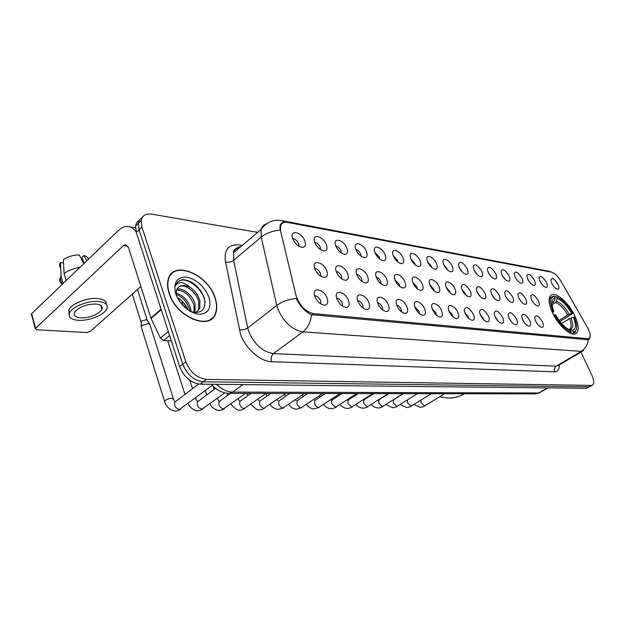 <?xml version="1.0" encoding="UTF-8"?>
<svg xmlns="http://www.w3.org/2000/svg" width="625" height="625" viewBox="0 0 625 625"><rect width="100%" height="100%" fill="white"/><g stroke="black" fill="none" stroke-linecap="round" stroke-linejoin="round"><path stroke-width="0.94" d="M574.641 315.547C568.242 301.688 554.148 290.156 550.305 295.945C548.203 299.203 548.945 304.797 552.523 312.75C558.875 326.75 573.008 338.25 576.852 332.828C579.148 329.5 578.414 323.742 574.641 315.547M539.984 281.266L539.062 277.914C540.336 275.094 542.789 276.586 546.422 282.375C547.734 285.398 547.648 287.062 546.172 287.367C544.023 286.977 541.961 284.945 539.984 281.266M541.633 283.984L540.594 282.422M527.758 279.172L526.852 275.875C528.148 272.867 530.672 274.344 534.438 280.32C535.75 283.391 535.641 285.078 534.109 285.391C531.891 285 529.773 282.93 527.758 279.172M529.766 282.352L528.172 279.977M515.078 277L514.18 273.766C515.492 270.547 518.102 272.023 522 278.188C523.32 281.297 523.188 283.016 521.602 283.336C519.297 282.945 517.117 280.836 515.078 277M517.375 280.555L515.352 277.562M501.906 274.742L501.023 271.594C502.352 268.141 505.047 269.602 509.102 275.969C510.414 279.133 510.258 280.875 508.617 281.203C506.219 280.812 503.977 278.656 501.906 274.742M504.477 278.625L502.086 275.117M488.219 272.391L487.359 269.344C488.695 265.641 491.477 267.086 495.695 273.672C497.016 276.875 496.828 278.648 495.133 278.992C492.633 278.602 490.328 276.398 488.219 272.391M491.055 276.586L488.32 272.609M473.992 269.953L473.156 267.023C474.492 263.039 477.359 264.461 481.766 271.281C483.086 274.531 482.867 276.336 481.109 276.688C478.508 276.297 476.133 274.055 473.992 269.953M477.086 274.445L474.031 270.039M459.18 267.414L458.375 264.617C459.711 260.336 462.672 261.734 467.273 268.797C468.594 272.094 468.344 273.922 466.523 274.297C463.812 273.906 461.367 271.609 459.18 267.414M462.531 272.188L459.172 267.383M443.758 264.766L442.984 262.133C442.086 256.508 449.594 259.891 452.187 266.211C453.508 269.555 453.227 271.414 451.336 271.805C448.508 271.414 445.984 269.07 443.758 264.766M447.375 269.828L446.945 268.453L443.703 264.648M427.68 262.008L426.953 259.562C425.859 253.562 433.812 256.93 436.469 263.516C437.789 266.906 437.469 268.797 435.508 269.203C432.562 268.82 429.953 266.422 427.68 262.008M431.57 267.352L431.125 265.812L427.594 261.805M410.914 259.133L410.227 256.898C408.906 250.492 417.344 253.828 420.086 260.703C421.398 264.141 421.039 266.07 419.008 266.492C415.922 266.117 413.227 263.664 410.914 259.133M415.078 264.75L414.625 263.047L410.805 258.867M393.398 256.133L392.773 254.148C391.188 247.305 400.164 250.57 402.977 257.773C404.281 261.25 403.883 263.219 401.781 263.664C398.555 263.297 395.758 260.781 393.398 256.133M397.859 262.031L397.406 260.164L393.273 255.812M375.094 252.992L374.539 251.297C372.641 243.977 382.211 247.156 385.109 254.711C386.406 258.234 385.969 260.234 383.789 260.703C380.398 260.344 377.5 257.773 375.094 252.992M379.859 259.172L379.414 257.156L374.953 252.641M355.938 249.703L355.477 248.336C353.211 240.508 363.43 243.57 366.422 251.5C367.711 255.07 367.227 257.109 364.969 257.602C361.414 257.266 358.406 254.633 355.938 249.703M361.023 256.18L360.602 254.008C359.398 251.484 357.797 249.922 355.797 249.336M335.875 246.266L335.531 245.273C332.828 236.898 343.773 239.797 346.859 248.148C348.141 251.766 347.609 253.836 345.273 254.359C341.539 254.047 338.406 251.344 335.875 246.266M341.297 253.031L340.914 250.711C339.617 247.992 337.891 246.391 335.734 245.898M314.844 242.656L314.641 242.086C311.422 233.141 323.164 235.82 326.359 244.633C327.625 248.289 327.055 250.398 324.633 250.961C320.695 250.672 317.438 247.906 314.844 242.656M320.625 249.727L320.281 247.258C318.875 244.336 317.023 242.688 314.711 242.305M292.766 238.867L292.727 238.781C288.922 229.227 301.547 231.625 304.852 240.945C306.109 244.641 305.484 246.789 302.984 247.391C298.836 247.133 295.422 244.297 292.766 238.867M298.922 246.25L298.633 243.641C297.117 240.5 295.125 238.805 292.648 238.562M551.773 283.289L550.844 279.883C552.094 277.25 554.477 278.742 557.984 284.359C559.289 287.344 559.234 288.984 557.805 289.273C555.734 288.891 553.727 286.898 551.773 283.289M531.609 299.773L530.672 296.328C531.992 293.195 534.555 294.664 538.367 300.734C539.734 303.984 539.602 305.75 537.945 306.031C535.703 305.602 533.594 303.516 531.609 299.773M533.766 303.164L531.82 300.211M518.766 297.953L517.852 294.586C519.18 291.227 521.828 292.68 525.781 298.953C527.156 302.25 526.992 304.047 525.281 304.336C522.953 303.906 520.781 301.773 518.766 297.953M521.188 301.672L518.875 298.18M505.43 296.062L504.523 292.781C505.867 289.172 508.602 290.617 512.719 297.094C514.094 300.445 513.898 302.273 512.117 302.578C509.703 302.141 507.469 299.969 505.43 296.062M508.102 300.094L505.453 296.117M491.555 294.094L490.672 290.922C492.023 287.039 494.844 288.461 499.133 295.172C500.516 298.578 500.281 300.43 498.438 300.742C495.922 300.305 493.625 298.086 491.555 294.094M494.484 298.422L491.508 294.008M477.117 292.047L476.258 289C477.609 284.828 480.531 286.211 485.008 293.164C486.391 296.625 486.125 298.516 484.203 298.836C481.586 298.391 479.227 296.125 477.117 292.047M480.297 296.656L477.023 291.828M462.078 289.914L461.25 287.016C462.602 282.516 465.617 283.867 470.297 291.086C471.688 294.594 471.383 296.523 469.391 296.859C466.656 296.406 464.219 294.094 462.078 289.914M465.516 294.805L465.055 293.312L461.938 289.594M446.406 287.695L445.617 284.977C444.68 279.125 452.32 282.398 454.977 288.906C456.359 292.484 456.016 294.445 453.945 294.789C451.102 294.336 448.586 291.969 446.406 287.695M450.109 292.859L449.625 291.188L446.234 287.273M430.062 285.375L429.312 282.859C428.164 276.609 436.273 279.844 439 286.648C440.383 290.273 440 292.273 437.844 292.633C434.867 292.172 432.273 289.758 430.062 285.375M434.023 290.82L433.539 288.977L429.859 284.875M412.992 282.953L412.297 280.688C410.898 273.992 419.516 277.164 422.328 284.281C423.711 287.969 423.281 290 421.039 290.383C417.93 289.922 415.242 287.445 412.992 282.953M417.234 288.68L416.75 286.664L412.766 282.391M395.148 280.43L394.516 278.438C392.828 271.273 402.016 274.344 404.906 281.812C406.281 285.562 405.805 287.633 403.477 288.023C400.219 287.57 397.445 285.039 395.148 280.43M399.68 286.422L399.219 284.25L394.906 279.812M376.477 277.781L375.938 276.117C373.891 268.438 383.703 271.383 386.695 279.227C388.062 283.039 387.539 285.148 385.109 285.562C381.695 285.109 378.82 282.516 376.477 277.781M381.312 284.062L380.875 281.719C379.703 279.25 378.156 277.719 376.234 277.133M356.93 275.008L356.492 273.719C354.023 265.492 364.539 268.258 367.625 276.523C368.992 280.391 368.414 282.547 365.883 282.984C362.305 282.539 359.32 279.883 356.93 275.008M362.086 281.578L361.688 279.078C360.422 276.414 358.75 274.836 356.68 274.344M336.43 272.102L336.125 271.242C333.164 262.43 344.453 264.961 347.648 273.695C349.008 277.625 348.367 279.82 345.742 280.281C341.969 279.844 338.867 277.117 336.43 272.102M341.922 278.969L341.57 276.305C340.203 273.445 338.406 271.82 336.188 271.438M314.914 269.055L314.773 268.68C311.227 259.242 323.375 261.469 326.695 270.719C328.039 274.711 327.344 276.953 324.609 277.445C320.641 277.023 317.406 274.227 314.914 269.055M320.758 276.219L320.477 273.398C319 270.328 317.062 268.664 314.688 268.406M535.602 321.125L534.641 317.523C535.984 314.266 538.578 315.719 542.438 321.883C543.867 325.328 543.695 327.172 541.914 327.43C539.656 326.953 537.555 324.852 535.602 321.125M537.867 324.672L535.641 321.211M522.602 319.688L521.648 316.164C523.008 312.664 525.695 314.102 529.703 320.477C531.141 323.977 530.938 325.859 529.078 326.117C526.734 325.633 524.578 323.484 522.602 319.688M525.117 323.547L522.555 319.586M509.078 318.195L508.148 314.766C509.523 310.992 512.297 312.414 516.469 319.008C517.914 322.57 517.672 324.484 515.742 324.75C513.305 324.258 511.086 322.07 509.078 318.195M511.844 322.344L508.961 317.93M495.016 316.633L494.102 313.32C495.484 309.258 498.344 310.648 502.703 317.484C504.148 321.117 503.867 323.062 501.859 323.336C499.328 322.828 497.047 320.594 495.016 316.633M498.023 321.07L494.836 316.234M480.367 315.016L479.477 311.844C480.852 307.453 483.82 308.812 488.367 315.898C489.828 319.594 489.508 321.578 487.406 321.859C484.773 321.344 482.43 319.062 480.367 315.016M483.617 319.727L483.125 318.125L480.141 314.492M465.094 313.328L464.242 310.32C465.602 305.578 468.672 306.883 473.445 314.25C474.898 318.016 474.531 320.031 472.352 320.32C469.609 319.797 467.188 317.461 465.094 313.328M468.602 318.312L468.094 316.523L464.836 312.695M449.164 311.562L448.352 308.75C447.391 302.664 455.164 305.82 457.875 312.531C459.336 316.359 458.922 318.422 456.648 318.711C453.781 318.18 451.289 315.797 449.164 311.562M452.93 316.828L452.414 314.852L448.875 310.836M432.539 309.727L431.773 307.141C430.57 300.625 438.836 303.703 441.633 310.734C443.094 314.633 442.633 316.734 440.25 317.039C437.266 316.492 434.695 314.055 432.539 309.727M436.562 315.258L436.062 313.102L432.227 308.914M415.156 307.805L414.453 305.492C412.969 298.5 421.781 301.484 424.664 308.852C426.125 312.836 425.609 314.977 423.117 315.289C420 314.734 417.344 312.242 415.156 307.805M419.461 313.609L418.969 311.281L414.828 306.93M396.969 305.789L396.344 303.797C394.531 296.289 403.945 299.141 406.922 306.891C408.375 310.945 407.805 313.133 405.203 313.453C401.938 312.891 399.195 310.336 396.969 305.789M401.562 311.875L401.109 309.375C399.969 306.961 398.477 305.461 396.633 304.867M377.93 303.68L377.398 302.062C375.188 294 385.266 296.664 388.352 304.836C389.805 308.969 389.164 311.203 386.445 311.539C383.023 310.969 380.188 308.352 377.93 303.68M382.82 310.055L382.406 307.375C381.18 304.781 379.57 303.227 377.578 302.727M357.961 301.477L357.555 300.289C354.867 291.625 365.695 294.039 368.891 302.68C370.336 306.898 369.633 309.18 366.789 309.523C363.203 308.945 360.258 306.266 357.961 301.477M363.172 308.133L362.812 305.281C361.484 302.492 359.75 300.891 357.617 300.5M337.008 299.156L336.758 298.469C333.492 289.172 345.156 291.258 348.484 300.422C349.914 304.727 349.148 307.055 346.164 307.414C342.398 306.836 339.344 304.078 337.008 299.156M342.547 306.109L342.266 303.094C340.828 300.086 338.961 298.445 336.672 298.18M314.984 296.719L314.945 296.609C310.984 286.633 323.57 288.297 327.047 298.055C328.469 302.438 327.625 304.82 324.508 305.203C320.531 304.609 317.359 301.789 314.984 296.719M320.883 303.977L320.68 300.789C319.125 297.555 317.117 295.883 314.664 295.766M587.484 327.562L588.398 329.289C590.352 333.531 590.742 336.484 589.57 338.141L587.891 338.719L313.633 313.648C305.367 311.633 299.508 305.633 296.07 295.648L280.68 231.461L280.562 226.117C281.531 223.055 283.82 221.82 287.422 222.406L551.664 272.211C554.766 273.133 557.852 276.109 560.914 281.141L587.484 327.562M215.078 297.766C207.82 273.375 171.523 259.133 167.953 280.547C167.188 284.336 167.555 288.562 169.062 293.242C176.297 318.062 211.898 331.672 216.008 312.359C217.234 308.086 216.93 303.219 215.078 297.766M171.633 273.961L170.773 274.445M212.344 317.914L211.828 318.773M590.227 335.266L589.438 338.938L587.492 339.68L311.508 314.664C305.922 312.281 301.188 307.578 297.32 300.555L296.367 298.469C288.625 299.203 282.094 301.523 276.789 305.43L261.219 237.094L261.109 229.43C261.961 226.43 263.789 224.539 266.586 223.773M139.453 220.227C137.328 221.375 136.047 223.273 135.609 225.914L136.297 232.422L179.648 366.641L182.734 364.211C187.109 374.758 193.961 380.617 203.305 381.789L588.766 386.859L590.289 386.312L588.766 386.859L203.305 381.789C193.961 380.617 187.109 374.758 182.734 364.211L139.109 229.766L182.734 364.211L185.844 361.766C190.234 372.328 197.102 378.211 206.438 379.414L591.328 385.406L592.844 384.867C594.312 383.078 593.969 379.797 591.812 375.008L580.906 352.125M142.258 217.562C140.133 218.711 138.852 220.602 138.414 223.25L139.109 229.766L138.414 223.25C138.852 220.602 140.133 218.711 142.258 217.562M240.828 246.625C237.172 247.117 234.773 249.148 233.648 252.711L233.586 260.344L261.219 237.094C266.242 233.086 272.484 230.805 279.945 230.234L280.117 225.734C280.938 223.062 282.703 221.859 285.422 222.133L286.242 222.258M257.633 232.375L151.648 214.141C145.781 213.359 142.305 215.508 141.227 220.578L141.945 227.102L185.844 361.766M210.227 319.867L210.852 319.117M179.648 366.641C184 377.164 190.844 383 200.188 384.156L586.219 388.305L589.484 386.766M209.367 320.32L210.039 319.625M169.312 293.266C176.469 317.828 211.703 331.297 215.773 312.18C216.984 307.945 216.68 303.133 214.852 297.742C207.672 273.602 171.75 259.508 168.211 280.688C167.453 284.445 167.82 288.633 169.312 293.266M177.195 297.477C181.992 300.266 185.586 304.305 187.984 309.578M176.094 293.102C182.93 295.117 187.758 300.125 190.562 308.141L191.117 311.758M176.172 294.406C182.508 296.836 186.922 301.727 189.414 309.094L189.844 311.188M176.898 289.18C182.938 287.391 192.945 295.414 195.164 304.312L194.922 312.617M176.57 290.008C184.391 290.383 190.203 295.469 194.008 305.273L194.141 312.523M190.281 311.445C201.477 314.242 206.203 309.953 204.469 298.562C200.078 287.164 193 280.852 183.227 279.641C179.359 280.055 176.82 282.055 175.602 285.648C178.531 281.039 183.406 281.625 190.234 287.406C183.062 283.945 178.438 285.055 176.367 290.742L176.391 295.695M190.234 287.406C194.898 290.586 198.086 294.938 199.805 300.453L199.836 308.109L196.031 312.672M178.336 287.188C183.367 282.711 196.18 291.094 198.641 301.422L198.672 309.07L196.75 312.25M208.922 297.164C204.172 286.062 196.648 279.359 186.359 277.062C176.664 277.023 173.117 282.633 175.719 293.898C180.664 305.477 188.391 312.281 198.914 314.32C208.422 313.875 211.758 308.156 208.922 297.164M170.992 274.68L170.18 275.227M177.992 281.805C185.102 275.023 203.852 288.852 205.094 302.617M192.102 290.758L195.281 294.422M551.906 303.172L554.445 300.844L555.172 298.18C552.234 298.555 551.297 301.344 552.352 306.547L553.844 311.141L551.883 311.336M554.609 297.008L555.43 296.484L557.43 297.156C562.93 299.883 567.992 305.352 572.617 313.562L571.68 313.445C567.164 305.57 562.359 300.586 557.266 298.5L555.617 302.445L552.023 304.727M559.055 320.367L567.727 314.977L571.68 313.445M572.617 313.562L559.875 321.453M566.031 330.516L570.891 333.023L571.219 331.844C565.422 329.727 559.891 324.047 554.641 314.797L553.711 315.109M570.453 333.289L570.891 333.023M552.844 311.008C549.492 302.078 550 297.234 554.352 296.477L553.328 296.164L550.5 297.539C549.328 299.117 549.086 301.672 549.766 305.203M554.641 314.797L555.633 314.922C559.656 322.055 564.07 326.922 568.883 329.508L570.383 330.086L571.219 331.844M554.352 296.477L555.172 298.18M557.266 298.5L556.453 296.797M570.383 330.086L569.859 329.922M553.844 311.141L552.594 312.898M573.289 332.047L572.453 330.305C576.102 329.25 576.43 324.859 573.445 317.125L574.383 317.234L576.383 323.492C577.305 328.68 576.281 331.531 573.289 332.047L572.961 333.227L575.336 332.039L576.547 328.695M572.961 333.227L571.961 333.836M568.961 329.547L572.453 330.305M573.445 317.125L569.484 318.656L561.602 323.539M141.477 327.664L141.109 326.484L141.859 325.555L148.25 323.531L150.141 324.805M141.117 322.602L141.492 321.141L146.094 319.688L147.461 320.617L149.516 323.82M169.609 335.555L163.586 340.508L171.344 340.914M136.125 231.883C133.867 228.711 131.18 226.93 128.07 226.531C124.75 226.211 121.586 227.469 118.57 230.312L31.633 313.703L35.602 328.242L123.414 245.625L125.727 244.711L128.492 247.555L150.883 317.953L161.109 309.234M32.023 315.141L31.633 313.703M35.602 328.242L35.297 328.617L36.625 329.742L86.664 332.539L90.367 331.375L140.875 286.484M69.359 311.672L69.547 312.93L69.359 311.672M163.586 340.508L160.398 338.094L150.883 317.953M80.758 317.867C90.719 317.648 97.773 314.859 101.922 309.484C103.094 306.453 101.117 304.625 95.984 304.016C86.062 304.125 78.938 306.883 74.617 312.289C73.375 315.461 75.422 317.32 80.758 317.867M86.773 260.812L83.953 255.484L82.117 257.258L83.977 263.492M106.414 304.391C106.578 301.156 103.734 299.211 97.898 298.555C87.633 297.414 71.508 303.633 68.812 309.766L69.094 314.422M98.773 301.477C88.508 300.367 72.359 306.586 69.656 312.703C67.961 317.047 70.758 319.586 78.062 320.32C88.57 321.211 104.234 314.984 106.789 308.898C108.375 304.797 105.703 302.328 98.773 301.477M79.914 267.391C73.609 268.406 68.336 270.445 64.086 273.516L63.383 259.664C67.945 256.625 73.234 255.039 79.25 254.898L83.836 263.625M66.141 280.602L64.086 273.516M63.578 263.57L63.383 262.898L60.438 262.555L61.117 276.398L63.156 283.469M61.117 276.398L60.203 277.883C59.062 280.508 59.805 282.602 62.414 284.172M88.352 259.297C88.078 257.539 86.609 256.266 83.953 255.484M60.438 262.555C59.156 264.57 59.234 266.305 60.688 267.75M313.633 313.648L312.047 314.836M587.891 338.719L586.453 339.586M559.32 364.906C559.453 369.453 557.883 371.75 554.625 371.797L271.523 361.695C270.609 358.336 271.25 355.641 273.453 353.609L556.188 366.188L558.742 365.25L582.312 351.297M271.523 361.695C260.367 361.648 245.281 348.398 240.594 334.242L225.461 261.938C223.875 249.758 228.406 244.086 239.062 244.93L242.242 245.422M248.766 331.602C254.43 344.523 262.656 351.859 273.453 353.609L302.867 331.891C292.133 329.859 283.805 322.266 277.891 309.117L276.789 305.43L247.742 327.961L248.766 331.602M311.508 314.664C310.664 322.266 307.789 328.008 302.867 331.891L581.164 351.383C585.305 348.758 587.688 344.828 588.305 339.594M238.023 247.586L239.438 247.805M285.422 222.133L281.203 220.539C273.086 219.328 266.391 222.289 261.109 229.43L233.648 252.711C233.172 250.039 235.258 248.266 239.914 247.398M282.078 220.711L547.672 270.969L551.164 272.117M583.625 350.516L581.164 351.383L556.188 366.188C554.312 367.578 553.789 369.453 554.625 371.797M206.438 379.414L200.188 384.156M591.328 385.406L586.219 388.305M141.945 227.102L136.297 232.422M225.461 261.938C228.43 262.625 231.133 262.094 233.586 260.344L247.742 327.961C245.172 329.664 242.367 330.242 239.32 329.688M237.398 249.531L236.562 248.078M216.453 384.328C221.781 389.352 227.18 391.945 232.648 392.094L538.617 392.992L548.234 387.898M547.383 387.891L538.617 392.992L535.484 393.867L229.039 393.375L232.648 392.094L242.867 384.617M439.672 396.828L448.977 398.164C454.5 398.039 459.648 396.57 464.438 393.758L461.383 393.742M553.516 302.148L551.992 302.805M567.727 314.977C563.93 308.43 559.891 304.258 555.617 302.445M554.445 300.844L551.898 303.062M569.219 314.273C565.242 307.406 561.023 303.031 556.547 301.148M570.078 329.531C573.234 328.555 573.531 324.695 570.984 317.953M569.414 329.453L570.188 328.836C571.609 326.883 571.375 323.492 569.484 318.656M444.688 393.719L424.508 405.977L421.133 402.727L420.875 400.234M431.313 393.695L410.969 406.172L407.516 402.859L407.43 400.016M417.461 393.672L396.945 406.367L393.414 403L393.453 399.992L394 399.641M403.102 393.656L382.414 406.578L378.797 403.141L378.852 400.109L379.453 399.727M388.211 393.625L367.359 406.789L363.648 403.297L363.719 400.242L364.367 399.812M372.75 393.602L351.734 407.008L347.93 403.453L348.008 400.383L348.727 399.906M356.688 393.578L335.516 407.242L331.617 403.617L331.703 400.523L332.492 400M339.992 393.555L318.664 407.477C316.938 407.172 315.609 405.938 314.664 403.781L314.758 400.688L315.625 400.094M322.625 393.523L301.148 407.727C299.359 407.414 297.984 406.156 297.039 403.961L297.141 400.852L298.094 400.195M304.547 393.492L282.922 407.984C281.062 407.664 279.656 406.383 278.695 404.141L278.805 401.039L279.859 400.305M285.703 393.461L263.938 408.258C262.016 407.93 260.562 406.625 259.602 404.328L259.703 401.234L260.875 400.406M266.047 393.43L244.164 408.539C242.156 408.203 240.672 406.867 239.695 404.531L239.797 401.453L241.094 400.523M238.023 398.828L239.828 401.43M245.539 393.398L223.531 408.828C221.445 408.492 219.914 407.125 218.938 404.734L219.031 401.695L220.469 400.641M217.273 398.391L219.172 401.594M224.766 392.875L202 409.133C199.82 408.789 198.242 407.398 197.258 404.953L197.344 401.953L198.945 400.758M195.164 398.219L197.625 401.742M212.336 385.344L179.492 409.453C177.227 409.102 175.602 407.68 174.609 405.18L174.68 402.242L176.453 400.891M164.852 402.266L164.531 401.25C166.023 399.555 168.477 398.547 171.883 398.227L173.625 399.477L175.133 401.898M123.414 245.625L127.898 246.25M161.273 309.742L151.07 318.43M160.398 338.094L168.312 331.547M280.562 226.117L279.93 226.648M588.68 338.672L587.062 339.641M324.117 277.445L324.609 277.445M345.336 280.281L345.742 280.281M302.148 247.406L302.984 247.391M323.922 250.977L324.633 250.961M344.664 254.375L345.273 254.359M364.453 257.609L364.969 257.602M383.344 260.703L383.789 260.703M574.945 333.992L576.852 332.828M589.438 338.938L588.359 339.578M548.781 271.195L551.625 272.203M592.047 385.32L590.289 386.312M141.227 220.578L135.609 225.914M539.914 392.781L535.484 393.867M211.398 384.273C216.492 390.141 222.375 393.172 229.039 393.375M194.43 312.562L195.18 311.953M198.672 309.07L199.836 308.109M549.305 298.297L550.5 297.539M569.094 329.508L570.188 328.836L569.383 329.453M425.016 405.922C422.359 407.086 420.68 407.516 419.977 407.203L414.008 404.531M411.492 406.109C408.828 407.289 407.141 407.727 406.422 407.414L400.242 404.562M397.492 406.313C394.82 407.508 393.117 407.945 392.391 407.633L385.992 404.586M393.047 400.078L403.375 393.656M382.992 406.516C380.305 407.727 378.594 408.18 377.852 407.867C375.461 407.781 373.258 406.695 371.227 404.594M378.234 400.172L388.891 393.633M367.656 397.672L367.43 397.078M367.953 406.727C365.242 407.961 363.516 408.422 362.781 408.102C360.336 408.047 358.055 406.875 355.922 404.594M363.172 400.273L373.875 393.609M352.391 397.484L352.062 396.633M352.359 406.945C349.602 408.211 347.859 408.68 347.148 408.352C344.656 408.328 342.297 407.07 340.047 404.586M347.547 400.367L358.297 393.578M336.562 397.273L336.133 396.141M336.172 407.172C333.445 408.445 331.695 408.93 330.922 408.602C328.398 408.625 325.945 407.281 323.57 404.555M331.328 400.516L342.125 393.555M320.125 397.047L319.586 395.586M319.352 407.406L314.07 408.867C311.508 408.945 308.969 407.492 306.453 404.508M314.484 400.578L325.32 393.531M303.062 396.789L302.398 394.977M301.859 407.656L296.547 409.148C293.5 408.992 290.867 407.422 288.664 404.43M296.969 400.695L307.844 393.5M285.32 396.492L284.523 394.289M295.359 399.82L295.906 400.445M283.672 407.906L278.32 409.43C274.93 409.141 272.211 407.438 270.156 404.336M278.906 400.969L289.656 393.469M266.859 396.172L265.93 393.516M276.953 399.586L277.695 400.562M264.727 408.172C261.914 409.555 260.125 410.07 259.344 409.727C257.883 410.523 255.062 408.68 250.891 404.203M259.992 401.039L270.719 393.438M247.648 395.805L246.82 393.398M257.82 399.281L258.75 400.688M244.984 408.453C242.258 409.836 240.453 410.367 239.57 410.039C237.766 410.758 234.844 408.75 230.82 404.039M240.242 401.133L250.984 393.406M227.633 395.398L226.906 393.25M224.398 408.742C221.648 410.156 219.828 410.695 218.945 410.367C218.5 411.031 211.766 408.531 209.891 403.82M219.641 401.25L230.398 393.375M206.758 394.938L205.328 390.594M214.172 389.406L213.078 386.117M184.336 303.57L185.953 308.438M202.898 409.047C200.211 410.477 198.383 411.023 197.422 410.703C196.633 411.227 190.977 409.516 188.047 403.555M198.125 401.375L215.586 388.352M184.969 394.414L167.695 340.727M195.695 398.391L195.547 397.93M192.539 388.664L189.836 380.375M180.438 409.359C177.797 410.805 175.961 411.367 174.93 411.055L170.398 409.594C167.023 406.867 165.062 404.086 164.531 401.25L141.109 326.484M175.648 401.508L198.617 384.047M132.266 294.141L140.953 321.812M173.312 398.477L150.055 325.094M141.07 321.594L141.281 326.18M137.492 289.492L147.133 319.969M128.82 226.648L135.477 227.695M35.297 328.617L31.336 314.086M100.672 305.328L101.922 309.484M68.812 309.766L69.656 312.703M60.203 277.883L62.102 284.477M60.945 272.898L61.055 276.477M183.398 306.102L181.586 300.656"/></g></svg>
